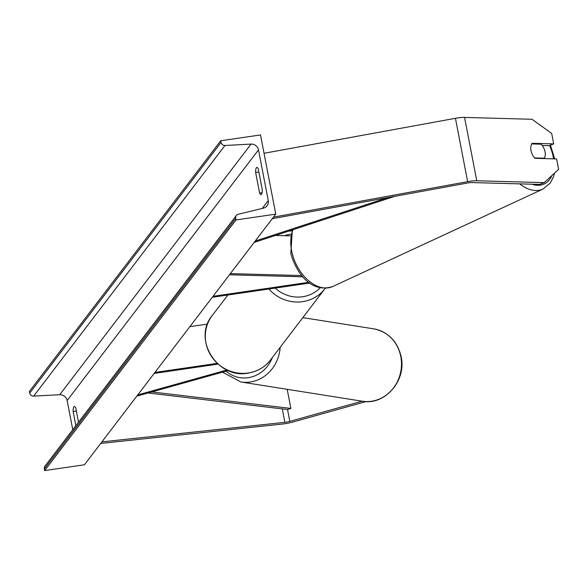 <?xml version="1.0" encoding="UTF-8"?>
<svg xmlns="http://www.w3.org/2000/svg" width="588" height="588" viewBox="0 0 588 588"><rect width="100%" height="100%" fill="white"/><g stroke="black" fill="none" stroke-linecap="round" stroke-linejoin="round"><path stroke-width="0.88" d="M366.045 401.575L292.515 422.125A13.171 2.646 -10.9 0 1 284.783 423.75A13.171 2.646 -10.9 0 1 282.615 424.022L100.71 443.44M362.105 401.192L289.825 421.39A6.586 1.323 -10.9 0 1 285.966 422.206A6.586 1.323 -10.9 0 1 284.879 422.338L101.9 441.867M464.564 117.424L476.765 180.773L544.223 182.618L558.6 169.366L556.593 158.929L534.97 158.341A10.29 6.784 -111.3 0 1 531.038 150.749A10.29 6.784 -111.3 0 1 532.067 143.296L553.69 143.884L551.684 133.447L532.022 119.268L464.564 117.424A13.171 2.646 169.1 0 0 457.685 117.938A13.171 2.646 169.1 0 0 455.443 118.306L264.041 153.284M476.765 180.773A13.171 2.646 169.1 0 0 469.885 181.288A13.171 2.646 169.1 0 0 467.644 181.655L273.464 217.141M544.223 182.618L539.608 184.411L472.149 182.574A6.586 1.323 169.1 0 0 468.71 182.824A6.586 1.323 169.1 0 0 467.585 183.015L272.273 218.707M542.246 145.493L549.082 145.677L553.69 143.884M290.369 235.869L275.404 235.465M213.025 296.308L308.847 282.321M212.29 297.278L309.839 283.034M301.747 275.566L230.349 273.618M302.82 276.801L229.452 274.794M154.152 373.431L218.001 364.104M154.887 372.461L217.185 363.369M228.291 370.558L136.828 396.121M227.012 369.992L137.732 394.938M189.865 326.649L207.498 324.076M258.294 168.991A10.29 2.22 -98.3 0 0 256.802 167.411A10.29 2.22 -98.3 0 0 256.383 167.698A10.29 2.22 -98.3 0 0 255.64 172.46L259.609 193.055A10.29 2.22 -98.3 0 0 261.094 194.628A10.29 2.22 -98.3 0 0 262.255 189.579L258.294 168.991M75.859 425.675L73.132 411.526A10.29 2.22 81.7 0 1 73.875 406.764A10.29 2.22 81.7 0 1 74.294 406.477A10.29 2.22 81.7 0 1 75.786 408.057L78.505 422.199M220.735 140.752L260.513 134.946L275.765 214.135L84.422 464.77L44.651 470.576L44.328 468.908A3.704 3.543 -142.6 0 1 44.967 466.137L236.303 215.509A3.704 3.543 -142.6 0 1 238.236 214.252L263.387 208.174A6.997 6.688 37.4 0 0 268.246 200.581L258.485 149.896A6.997 6.688 37.4 0 0 251.047 144.089L224.991 145.493A3.704 3.543 -142.6 0 1 221.059 142.414L220.735 140.752L29.4 391.387L29.723 393.049A3.704 3.543 -142.6 0 0 33.656 396.121L59.711 394.724A6.997 6.688 37.4 0 1 67.15 400.531L72.765 429.718M275.765 214.135L235.986 219.941L44.651 470.576M235.986 219.941L235.67 218.28A3.704 3.543 -142.6 0 1 236.303 215.509M73.132 411.526L76.359 411.056M259.609 193.055L262.072 192.695M255.64 172.46L258.867 171.99M543.635 158.576L544.392 158.223A10.29 6.674 65.1 0 0 544.936 151.263A10.29 6.674 65.1 0 0 541.136 144.185L531.699 143.928M544.392 158.223L534.602 157.959M287.194 389.315L290.876 408.425L287.539 409.513L148.044 392.982M290.876 408.425L151.785 391.939M387.823 197.59L255.199 241.065M394.871 196.304L254.163 242.432M287.539 409.513L289.825 421.39M282.284 408.895L284.879 422.338M455.443 118.306L467.644 181.655M248.143 373.012A36.632 35.008 37.4 0 0 270.48 360.003C264.762 367.279 257.265 371.653 247.974 373.13C217.42 379.304 192.247 338.982 212.239 315.543A36.632 35.008 37.4 0 0 210.916 355.505A36.632 35.008 37.4 0 0 248.143 373.012M275.221 288.091A32.516 31.076 37.4 0 0 302.577 296.756A32.516 31.076 37.4 0 0 320.239 287.73M290.788 234.164A32.516 31.076 37.4 0 0 290.531 234.2A32.516 31.076 37.4 0 0 284.474 235.707M270.48 360.003L324.936 288.671A36.632 35.008 -142.6 0 1 302.607 301.681A36.632 35.008 -142.6 0 1 268.959 289.002M400.649 355.865A36.632 33.523 -81 0 0 373.63 328.839C388.021 331.889 397.143 340.952 400.994 356.041C407.072 379.951 385.155 405.823 362.164 401.2A36.632 33.523 -81 0 0 400.649 355.865M280.16 347.324A36.632 33.523 99 0 1 240.896 381.98L362.164 401.2M226.071 371.175A32.516 29.76 -81 0 0 272.435 357.438M268.246 200.581L262.226 208.461M258.485 149.896L67.15 400.531M235.67 218.28L44.328 468.908M221.059 142.414L29.723 393.049M224.991 145.493L33.656 396.121M251.047 144.089L59.711 394.724M549.523 145.501A32.516 21.087 -114.9 0 1 552.86 155.107A32.516 21.087 -114.9 0 1 553.558 158.841M551.889 175.555A32.516 21.087 -114.9 0 1 531.868 184.198M519.755 183.868A36.632 23.755 65.1 0 0 543.011 189.049L550.25 183.037L553.411 177.01L554.506 173.144M543.011 189.049L332.646 286.547A36.632 23.755 -114.9 0 1 292.001 252.627A36.632 23.755 -114.9 0 1 293.052 229.68M324.936 288.671L325.267 288.23M291.957 230.797L288.326 231.231M212.239 315.543L227.931 294.992M278.491 234.45L276.573 235.494M373.63 328.839L302.842 317.616M222.529 372.167L240.896 381.98M554.682 158.878L550.442 145.148M332.646 286.547C311.148 293.478 296.661 273.538 290.825 253.634L292.346 229.908"/></g></svg>
